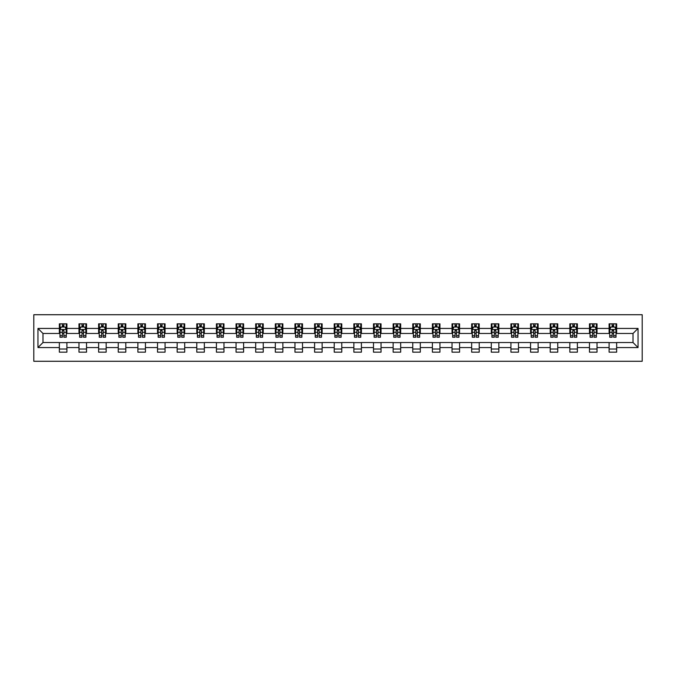 <?xml version="1.0" encoding="UTF-8"?>
<svg xmlns="http://www.w3.org/2000/svg" width="676" height="676" viewBox="0 0 676 676"><rect width="100%" height="100%" fill="white"/><g stroke="black" fill="none" stroke-linecap="round" stroke-linejoin="round"><path stroke-width="1.01" d="M33.8 361.28L642.2 361.28L642.2 314.72L33.8 314.72L33.8 361.28M616.647 328.435L616.647 323.838L609.101 323.838L609.101 328.435L597.018 328.435L597.018 323.838L589.464 323.838L589.464 328.435L577.38 328.435L577.38 323.838L569.834 323.838L569.834 328.435L557.751 328.435L557.751 323.838L550.196 323.838L550.196 328.435L538.113 328.435L538.113 323.838L530.567 323.838L530.567 328.435L518.484 328.435L518.484 323.838L510.929 323.838L510.929 328.435L498.846 328.435L498.846 323.838L491.291 323.838L491.291 328.435L479.216 328.435L479.216 323.838L471.662 323.838L471.662 328.435L459.579 328.435L459.579 323.838L452.024 323.838L452.024 328.435L439.949 328.435L439.949 323.838L432.395 323.838L432.395 328.435L420.311 328.435L420.311 323.838L412.757 323.838L412.757 328.435L400.674 328.435L400.674 323.838L393.128 323.838L393.128 328.435L381.044 328.435L381.044 323.838L373.49 323.838L373.49 328.435L361.406 328.435L361.406 323.838L353.861 323.838L353.861 328.435L341.777 328.435L341.777 323.838L334.223 323.838L334.223 328.435L322.139 328.435L322.139 323.838L314.594 323.838L314.594 328.435L302.51 328.435L302.51 323.838L294.956 323.838L294.956 328.435L282.872 328.435L282.872 323.838L275.326 323.838L275.326 328.435L263.243 328.435L263.243 323.838L255.689 323.838L255.689 328.435L243.605 328.435L243.605 323.838L236.051 323.838L236.051 328.435L223.976 328.435L223.976 323.838L216.421 323.838L216.421 328.435L204.338 328.435L204.338 323.838L196.784 323.838L196.784 328.435L184.709 328.435L184.709 323.838L177.154 323.838L177.154 328.435L165.071 328.435L165.071 323.838L157.516 323.838L157.516 328.435L145.433 328.435L145.433 323.838L137.887 323.838L137.887 328.435L125.804 328.435L125.804 323.838L118.249 323.838L118.249 328.435L106.166 328.435L106.166 323.838L98.62 323.838L98.62 328.435L86.536 328.435L86.536 323.838L78.982 323.838L78.982 328.435L66.899 328.435L66.899 323.838L59.353 323.838L59.353 328.435L37.957 328.435L37.957 347.565L42.985 342.529L59.353 342.529L59.353 352.162L66.899 352.162L66.899 342.529L78.982 342.529L78.982 352.162L86.536 352.162L86.536 342.529L98.62 342.529L98.62 352.162L106.166 352.162L106.166 342.529L118.249 342.529L118.249 352.162L125.804 352.162L125.804 342.529L137.887 342.529L137.887 352.162L145.433 352.162L145.433 342.529L157.516 342.529L157.516 352.162L165.071 352.162L165.071 342.529L177.154 342.529L177.154 352.162L184.709 352.162L184.709 342.529L196.784 342.529L196.784 352.162L204.338 352.162L204.338 342.529L216.421 342.529L216.421 352.162L223.976 352.162L223.976 342.529L236.051 342.529L236.051 352.162L243.605 352.162L243.605 342.529L255.689 342.529L255.689 352.162L263.243 352.162L263.243 342.529L275.326 342.529L275.326 352.162L282.872 352.162L282.872 342.529L294.956 342.529L294.956 352.162L302.51 352.162L302.51 342.529L314.594 342.529L314.594 352.162L322.139 352.162L322.139 342.529L334.223 342.529L334.223 352.162L341.777 352.162L341.777 342.529L353.861 342.529L353.861 352.162L361.406 352.162L361.406 342.529L373.49 342.529L373.49 352.162L381.044 352.162L381.044 342.529L393.128 342.529L393.128 352.162L400.674 352.162L400.674 342.529L412.757 342.529L412.757 352.162L420.311 352.162L420.311 342.529L432.395 342.529L432.395 352.162L439.949 352.162L439.949 342.529L452.024 342.529L452.024 352.162L459.579 352.162L459.579 342.529L471.662 342.529L471.662 352.162L479.216 352.162L479.216 342.529L491.291 342.529L491.291 352.162L498.846 352.162L498.846 342.529L510.929 342.529L510.929 352.162L518.484 352.162L518.484 342.529L530.567 342.529L530.567 352.162L538.113 352.162L538.113 342.529L550.196 342.529L550.196 352.162L557.751 352.162L557.751 342.529L569.834 342.529L569.834 352.162L577.38 352.162L577.38 342.529L589.464 342.529L589.464 352.162L597.018 352.162L597.018 342.529L609.101 342.529L609.101 352.162L616.647 352.162L616.647 342.529L633.015 342.529L633.015 333.471L616.647 333.471L616.647 328.435L638.043 328.435L638.043 347.565L616.647 347.565M609.101 347.565L597.018 347.565M589.464 347.565L577.38 347.565M569.834 347.565L557.751 347.565M550.196 347.565L538.113 347.565M530.567 347.565L518.484 347.565M510.929 347.565L498.846 347.565M491.291 347.565L479.216 347.565M471.662 347.565L459.579 347.565M452.024 347.565L439.949 347.565M432.395 347.565L420.311 347.565M412.757 347.565L400.674 347.565M393.128 347.565L381.044 347.565M373.49 347.565L361.406 347.565M353.861 347.565L341.777 347.565M334.223 347.565L322.139 347.565M314.594 347.565L302.51 347.565M294.956 347.565L282.872 347.565M275.326 347.565L263.243 347.565M255.689 347.565L243.605 347.565M236.051 347.565L223.976 347.565M216.421 347.565L204.338 347.565M196.784 347.565L184.709 347.565M177.154 347.565L165.071 347.565M157.516 347.565L145.433 347.565M137.887 347.565L125.804 347.565M118.249 347.565L106.166 347.565M98.62 347.565L86.536 347.565M78.982 347.565L66.899 347.565M59.353 347.565L37.957 347.565M609.101 328.435L609.101 333.471L597.018 333.471L597.018 328.435M589.464 328.435L589.464 333.471L577.38 333.471L577.38 328.435M569.834 328.435L569.834 333.471L557.751 333.471L557.751 328.435M550.196 328.435L550.196 333.471L538.113 333.471L538.113 328.435M530.567 328.435L530.567 333.471L518.484 333.471L518.484 328.435M510.929 328.435L510.929 333.471L498.846 333.471L498.846 328.435M491.291 328.435L491.291 333.471L479.216 333.471L479.216 328.435M471.662 328.435L471.662 333.471L459.579 333.471L459.579 328.435M452.024 328.435L452.024 333.471L439.949 333.471L439.949 328.435M432.395 328.435L432.395 333.471L420.311 333.471L420.311 328.435M412.757 328.435L412.757 333.471L400.674 333.471L400.674 328.435M393.128 328.435L393.128 333.471L381.044 333.471L381.044 328.435M373.49 328.435L373.49 333.471L361.406 333.471L361.406 328.435M353.861 328.435L353.861 333.471L341.777 333.471L341.777 328.435M334.223 328.435L334.223 333.471L322.139 333.471L322.139 328.435M314.594 328.435L314.594 333.471L302.51 333.471L302.51 328.435M294.956 328.435L294.956 333.471L282.872 333.471L282.872 328.435M275.326 328.435L275.326 333.471L263.243 333.471L263.243 328.435M255.689 328.435L255.689 333.471L243.605 333.471L243.605 328.435M236.051 328.435L236.051 333.471L223.976 333.471L223.976 328.435M216.421 328.435L216.421 333.471L204.338 333.471L204.338 328.435M196.784 328.435L196.784 333.471L184.709 333.471L184.709 328.435M177.154 328.435L177.154 333.471L165.071 333.471L165.071 328.435M157.516 328.435L157.516 333.471L145.433 333.471L145.433 328.435M137.887 328.435L137.887 333.471L125.804 333.471L125.804 328.435M118.249 328.435L118.249 333.471L106.166 333.471L106.166 328.435M98.62 328.435L98.62 333.471L86.536 333.471L86.536 328.435M78.982 328.435L78.982 333.471L66.899 333.471L66.899 328.435M59.353 328.435L59.353 333.471L42.985 333.471L37.957 328.435M42.985 333.471L42.985 342.529M638.043 347.565L633.015 342.529M633.015 333.471L638.043 328.435M59.353 326.99L59.978 326.99M62.369 326.99L63.882 326.99M66.273 326.99L66.899 326.99M59.353 333.344L59.978 333.344M62.369 333.344L63.882 333.344M66.273 333.344L66.899 333.344M59.353 342.656L66.899 342.656M59.353 349.01L66.899 349.01M78.982 342.656L86.536 342.656M78.982 349.01L86.536 349.01M78.982 326.99L79.616 326.99M82.007 326.99L83.511 326.99M85.903 326.99L86.536 326.99M78.982 333.344L79.616 333.344M82.007 333.344L83.511 333.344M85.903 333.344L86.536 333.344M98.62 342.656L106.166 342.656M98.62 349.01L106.166 349.01M98.62 326.99L99.245 326.99M101.637 326.99L103.149 326.99M105.54 326.99L106.166 326.99M98.62 333.344L99.245 333.344M101.637 333.344L103.149 333.344M105.54 333.344L106.166 333.344M118.249 342.656L125.804 342.656M118.249 349.01L125.804 349.01M118.249 326.99L118.883 326.99M121.274 326.99L122.779 326.99M125.17 326.99L125.804 326.99M118.249 333.344L118.883 333.344M121.274 333.344L122.779 333.344M125.17 333.344L125.804 333.344M137.887 342.656L145.433 342.656M137.887 349.01L145.433 349.01M137.887 326.99L138.512 326.99M140.904 326.99L142.416 326.99M144.808 326.99L145.433 326.99M137.887 333.344L138.512 333.344M140.904 333.344L142.416 333.344M144.808 333.344L145.433 333.344M157.516 342.656L165.071 342.656M157.516 349.01L165.071 349.01M157.516 326.99L158.15 326.99M160.542 326.99L162.046 326.99M164.437 326.99L165.071 326.99M157.516 333.344L158.15 333.344M160.542 333.344L162.046 333.344M164.437 333.344L165.071 333.344M177.154 342.656L184.709 342.656M177.154 349.01L184.709 349.01M177.154 326.99L177.78 326.99M180.171 326.99L181.683 326.99M184.075 326.99L184.709 326.99M177.154 333.344L177.78 333.344M180.171 333.344L181.683 333.344M184.075 333.344L184.709 333.344M196.784 342.656L204.338 342.656M196.784 349.01L204.338 349.01M196.784 326.99L197.417 326.99M199.809 326.99L201.321 326.99M203.713 326.99L204.338 326.99M196.784 333.344L197.417 333.344M199.809 333.344L201.321 333.344M203.713 333.344L204.338 333.344M216.421 342.656L223.976 342.656M216.421 349.01L223.976 349.01M216.421 326.99L217.047 326.99M219.438 326.99L220.951 326.99M223.342 326.99L223.976 326.99M216.421 333.344L217.047 333.344M219.438 333.344L220.951 333.344M223.342 333.344L223.976 333.344M236.051 342.656L243.605 342.656M236.051 349.01L243.605 349.01M236.051 326.99L236.685 326.99M239.076 326.99L240.588 326.99M242.98 326.99L243.605 326.99M236.051 333.344L236.685 333.344M239.076 333.344L240.588 333.344M242.98 333.344L243.605 333.344M255.689 342.656L263.243 342.656M255.689 349.01L263.243 349.01M255.689 326.99L256.314 326.99M258.705 326.99L260.218 326.99M262.609 326.99L263.243 326.99M255.689 333.344L256.314 333.344M258.705 333.344L260.218 333.344M262.609 333.344L263.243 333.344M275.326 342.656L282.872 342.656M275.326 349.01L282.872 349.01M275.326 326.99L275.952 326.99M278.343 326.99L279.856 326.99M282.247 326.99L282.872 326.99M275.326 333.344L275.952 333.344M278.343 333.344L279.856 333.344M282.247 333.344L282.872 333.344M294.956 342.656L302.51 342.656M294.956 349.01L302.51 349.01M294.956 326.99L295.589 326.99M297.981 326.99L299.485 326.99M301.876 326.99L302.51 326.99M294.956 333.344L295.589 333.344M297.981 333.344L299.485 333.344M301.876 333.344L302.51 333.344M314.594 342.656L322.139 342.656M314.594 349.01L322.139 349.01M314.594 326.99L315.219 326.99M317.61 326.99L319.123 326.99M321.514 326.99L322.139 326.99M314.594 333.344L315.219 333.344M317.61 333.344L319.123 333.344M321.514 333.344L322.139 333.344M334.223 342.656L341.777 342.656M334.223 349.01L341.777 349.01M334.223 326.99L334.857 326.99M337.248 326.99L338.752 326.99M341.143 326.99L341.777 326.99M334.223 333.344L334.857 333.344M337.248 333.344L338.752 333.344M341.143 333.344L341.777 333.344M353.861 342.656L361.406 342.656M353.861 349.01L361.406 349.01M353.861 326.99L354.486 326.99M356.877 326.99L358.39 326.99M360.781 326.99L361.406 326.99M353.861 333.344L354.486 333.344M356.877 333.344L358.39 333.344M360.781 333.344L361.406 333.344M373.49 342.656L381.044 342.656M373.49 349.01L381.044 349.01M373.49 326.99L374.124 326.99M376.515 326.99L378.019 326.99M380.411 326.99L381.044 326.99M373.49 333.344L374.124 333.344M376.515 333.344L378.019 333.344M380.411 333.344L381.044 333.344M393.128 342.656L400.674 342.656M393.128 349.01L400.674 349.01M393.128 326.99L393.753 326.99M396.144 326.99L397.657 326.99M400.048 326.99L400.674 326.99M393.128 333.344L393.753 333.344M396.144 333.344L397.657 333.344M400.048 333.344L400.674 333.344M412.757 342.656L420.311 342.656M412.757 349.01L420.311 349.01M412.757 326.99L413.391 326.99M415.782 326.99L417.295 326.99M419.686 326.99L420.311 326.99M412.757 333.344L413.391 333.344M415.782 333.344L417.295 333.344M419.686 333.344L420.311 333.344M432.395 342.656L439.949 342.656M432.395 349.01L439.949 349.01M432.395 326.99L433.02 326.99M435.412 326.99L436.924 326.99M439.315 326.99L439.949 326.99M432.395 333.344L433.02 333.344M435.412 333.344L436.924 333.344M439.315 333.344L439.949 333.344M452.024 342.656L459.579 342.656M452.024 349.01L459.579 349.01M452.024 326.99L452.658 326.99M455.049 326.99L456.562 326.99M458.953 326.99L459.579 326.99M452.024 333.344L452.658 333.344M455.049 333.344L456.562 333.344M458.953 333.344L459.579 333.344M471.662 342.656L479.216 342.656M471.662 349.01L479.216 349.01M471.662 326.99L472.287 326.99M474.679 326.99L476.191 326.99M478.583 326.99L479.216 326.99M471.662 333.344L472.287 333.344M474.679 333.344L476.191 333.344M478.583 333.344L479.216 333.344M491.291 342.656L498.846 342.656M491.291 349.01L498.846 349.01M491.291 326.99L491.925 326.99M494.317 326.99L495.829 326.99M498.22 326.99L498.846 326.99M491.291 333.344L491.925 333.344M494.317 333.344L495.829 333.344M498.22 333.344L498.846 333.344M510.929 342.656L518.484 342.656M510.929 349.01L518.484 349.01M510.929 326.99L511.563 326.99M513.954 326.99L515.458 326.99M517.85 326.99L518.484 326.99M510.929 333.344L511.563 333.344M513.954 333.344L515.458 333.344M517.85 333.344L518.484 333.344M530.567 342.656L538.113 342.656M530.567 349.01L538.113 349.01M530.567 326.99L531.192 326.99M533.584 326.99L535.096 326.99M537.488 326.99L538.113 326.99M530.567 333.344L531.192 333.344M533.584 333.344L535.096 333.344M537.488 333.344L538.113 333.344M550.196 342.656L557.751 342.656M550.196 349.01L557.751 349.01M550.196 326.99L550.83 326.99M553.221 326.99L554.726 326.99M557.117 326.99L557.751 326.99M550.196 333.344L550.83 333.344M553.221 333.344L554.726 333.344M557.117 333.344L557.751 333.344M569.834 342.656L577.38 342.656M569.834 349.01L577.38 349.01M569.834 326.99L570.46 326.99M572.851 326.99L574.363 326.99M576.755 326.99L577.38 326.99M569.834 333.344L570.46 333.344M572.851 333.344L574.363 333.344M576.755 333.344L577.38 333.344M589.464 342.656L597.018 342.656M589.464 349.01L597.018 349.01M589.464 326.99L590.097 326.99M592.489 326.99L593.993 326.99M596.384 326.99L597.018 326.99M589.464 333.344L590.097 333.344M592.489 333.344L593.993 333.344M596.384 333.344L597.018 333.344M609.101 342.656L616.647 342.656M609.101 349.01L616.647 349.01M609.101 326.99L609.727 326.99M612.118 326.99L613.631 326.99M616.022 326.99L616.647 326.99M609.101 333.344L609.727 333.344M612.118 333.344L613.631 333.344M616.022 333.344L616.647 333.344M63.882 325.477L62.369 325.477M66.273 335.668L63.882 335.668L63.882 337.248L66.273 337.248L66.273 329.567L65.014 327.049L61.237 327.049L59.978 329.567L59.978 337.248L62.369 337.248L62.369 335.668L59.978 335.668M59.978 329.567L59.978 323.838M66.273 329.567L66.273 323.838M62.369 327.049L62.369 323.838M63.882 323.838L63.882 327.049M63.882 335.668L63.882 330.513L62.369 330.513L62.369 335.668M83.511 325.477L82.007 325.477M85.903 335.668L83.511 335.668L83.511 337.248L85.903 337.248L85.903 329.567L84.644 327.049L80.875 327.049L79.616 329.567L79.616 337.248L82.007 337.248L82.007 335.668L79.616 335.668M79.616 329.567L79.616 323.838M85.903 329.567L85.903 323.838M82.007 327.049L82.007 323.838M83.511 323.838L83.511 327.049M83.511 335.668L83.511 330.513L82.007 330.513L82.007 335.668M103.149 325.477L101.637 325.477M105.54 335.668L103.149 335.668L103.149 337.248L105.54 337.248L105.54 329.567L104.281 327.049L100.504 327.049L99.245 329.567L99.245 337.248L101.637 337.248L101.637 335.668L99.245 335.668M99.245 329.567L99.245 323.838M105.54 329.567L105.54 323.838M101.637 327.049L101.637 323.838M103.149 323.838L103.149 327.049M103.149 335.668L103.149 330.513L101.637 330.513L101.637 335.668M122.779 325.477L121.274 325.477M125.17 335.668L122.779 335.668L122.779 337.248L125.17 337.248L125.17 329.567L123.911 327.049L120.142 327.049L118.883 329.567L118.883 337.248L121.274 337.248L121.274 335.668L118.883 335.668M118.883 329.567L118.883 323.838M125.17 329.567L125.17 323.838M121.274 327.049L121.274 323.838M122.779 323.838L122.779 327.049M122.779 335.668L122.779 330.513L121.274 330.513L121.274 335.668M142.416 325.477L140.904 325.477M144.808 335.668L142.416 335.668L142.416 337.248L144.808 337.248L144.808 329.567L143.549 327.049L139.771 327.049L138.512 329.567L138.512 337.248L140.904 337.248L140.904 335.668L138.512 335.668M138.512 329.567L138.512 323.838M144.808 329.567L144.808 323.838M140.904 327.049L140.904 323.838M142.416 323.838L142.416 327.049M142.416 335.668L142.416 330.513L140.904 330.513L140.904 335.668M162.046 325.477L160.542 325.477M164.437 335.668L162.046 335.668L162.046 337.248L164.437 337.248L164.437 329.567L163.186 327.049L159.409 327.049L158.15 329.567L158.15 337.248L160.542 337.248L160.542 335.668L158.15 335.668M158.15 329.567L158.15 323.838M164.437 329.567L164.437 323.838M160.542 327.049L160.542 323.838M162.046 323.838L162.046 327.049M162.046 335.668L162.046 330.513L160.542 330.513L160.542 335.668M181.683 325.477L180.171 325.477M184.075 335.668L181.683 335.668L181.683 337.248L184.075 337.248L184.075 329.567L182.816 327.049L179.039 327.049L177.78 329.567L177.78 337.248L180.171 337.248L180.171 335.668L177.78 335.668M177.78 329.567L177.78 323.838M184.075 329.567L184.075 323.838M180.171 327.049L180.171 323.838M181.683 323.838L181.683 327.049M181.683 335.668L181.683 330.513L180.171 330.513L180.171 335.668M201.321 325.477L199.809 325.477M203.713 335.668L201.321 335.668L201.321 337.248L203.713 337.248L203.713 329.567L202.454 327.049L198.676 327.049L197.417 329.567L197.417 337.248L199.809 337.248L199.809 335.668L197.417 335.668M197.417 329.567L197.417 323.838M203.713 329.567L203.713 323.838M199.809 327.049L199.809 323.838M201.321 323.838L201.321 327.049M201.321 335.668L201.321 330.513L199.809 330.513L199.809 335.668M220.951 325.477L219.438 325.477M223.342 335.668L220.951 335.668L220.951 337.248L223.342 337.248L223.342 329.567L222.083 327.049L218.306 327.049L217.047 329.567L217.047 337.248L219.438 337.248L219.438 335.668L217.047 335.668M217.047 329.567L217.047 323.838M223.342 329.567L223.342 323.838M219.438 327.049L219.438 323.838M220.951 323.838L220.951 327.049M220.951 335.668L220.951 330.513L219.438 330.513L219.438 335.668M240.588 325.477L239.076 325.477M242.98 335.668L240.588 335.668L240.588 337.248L242.98 337.248L242.98 329.567L241.721 327.049L237.944 327.049L236.685 329.567L236.685 337.248L239.076 337.248L239.076 335.668L236.685 335.668M236.685 329.567L236.685 323.838M242.98 329.567L242.98 323.838M239.076 327.049L239.076 323.838M240.588 323.838L240.588 327.049M240.588 335.668L240.588 330.513L239.076 330.513L239.076 335.668M260.218 325.477L258.705 325.477M262.609 335.668L260.218 335.668L260.218 337.248L262.609 337.248L262.609 329.567L261.35 327.049L257.573 327.049L256.314 329.567L256.314 337.248L258.705 337.248L258.705 335.668L256.314 335.668M256.314 329.567L256.314 323.838M262.609 329.567L262.609 323.838M258.705 327.049L258.705 323.838M260.218 323.838L260.218 327.049M260.218 335.668L260.218 330.513L258.705 330.513L258.705 335.668M279.856 325.477L278.343 325.477M282.247 335.668L279.856 335.668L279.856 337.248L282.247 337.248L282.247 329.567L280.988 327.049L277.211 327.049L275.952 329.567L275.952 337.248L278.343 337.248L278.343 335.668L275.952 335.668M275.952 329.567L275.952 323.838M282.247 329.567L282.247 323.838M278.343 327.049L278.343 323.838M279.856 323.838L279.856 327.049M279.856 335.668L279.856 330.513L278.343 330.513L278.343 335.668M299.485 325.477L297.981 325.477M301.876 335.668L299.485 335.668L299.485 337.248L301.876 337.248L301.876 329.567L300.617 327.049L296.84 327.049L295.589 329.567L295.589 337.248L297.981 337.248L297.981 335.668L295.589 335.668M295.589 329.567L295.589 323.838M301.876 329.567L301.876 323.838M297.981 327.049L297.981 323.838M299.485 323.838L299.485 327.049M299.485 335.668L299.485 330.513L297.981 330.513L297.981 335.668M319.123 325.477L317.61 325.477M321.514 335.668L319.123 335.668L319.123 337.248L321.514 337.248L321.514 329.567L320.255 327.049L316.478 327.049L315.219 329.567L315.219 337.248L317.61 337.248L317.61 335.668L315.219 335.668M315.219 329.567L315.219 323.838M321.514 329.567L321.514 323.838M317.61 327.049L317.61 323.838M319.123 323.838L319.123 327.049M319.123 335.668L319.123 330.513L317.61 330.513L317.61 335.668M338.752 325.477L337.248 325.477M341.143 335.668L338.752 335.668L338.752 337.248L341.143 337.248L341.143 329.567L339.884 327.049L336.116 327.049L334.857 329.567L334.857 337.248L337.248 337.248L337.248 335.668L334.857 335.668M334.857 329.567L334.857 323.838M341.143 329.567L341.143 323.838M337.248 327.049L337.248 323.838M338.752 323.838L338.752 327.049M338.752 335.668L338.752 330.513L337.248 330.513L337.248 335.668M358.39 325.477L356.877 325.477M360.781 335.668L358.39 335.668L358.39 337.248L360.781 337.248L360.781 329.567L359.522 327.049L355.745 327.049L354.486 329.567L354.486 337.248L356.877 337.248L356.877 335.668L354.486 335.668M354.486 329.567L354.486 323.838M360.781 329.567L360.781 323.838M356.877 327.049L356.877 323.838M358.39 323.838L358.39 327.049M358.39 335.668L358.39 330.513L356.877 330.513L356.877 335.668M378.019 325.477L376.515 325.477M380.411 335.668L378.019 335.668L378.019 337.248L380.411 337.248L380.411 329.567L379.16 327.049L375.383 327.049L374.124 329.567L374.124 337.248L376.515 337.248L376.515 335.668L374.124 335.668M374.124 329.567L374.124 323.838M380.411 329.567L380.411 323.838M376.515 327.049L376.515 323.838M378.019 323.838L378.019 327.049M378.019 335.668L378.019 330.513L376.515 330.513L376.515 335.668M397.657 325.477L396.144 325.477M400.048 335.668L397.657 335.668L397.657 337.248L400.048 337.248L400.048 329.567L398.789 327.049L395.012 327.049L393.753 329.567L393.753 337.248L396.144 337.248L396.144 335.668L393.753 335.668M393.753 329.567L393.753 323.838M400.048 329.567L400.048 323.838M396.144 327.049L396.144 323.838M397.657 323.838L397.657 327.049M397.657 335.668L397.657 330.513L396.144 330.513L396.144 335.668M417.295 325.477L415.782 325.477M419.686 335.668L417.295 335.668L417.295 337.248L419.686 337.248L419.686 329.567L418.427 327.049L414.65 327.049L413.391 329.567L413.391 337.248L415.782 337.248L415.782 335.668L413.391 335.668M413.391 329.567L413.391 323.838M419.686 329.567L419.686 323.838M415.782 327.049L415.782 323.838M417.295 323.838L417.295 327.049M417.295 335.668L417.295 330.513L415.782 330.513L415.782 335.668M436.924 325.477L435.412 325.477M439.315 335.668L436.924 335.668L436.924 337.248L439.315 337.248L439.315 329.567L438.056 327.049L434.279 327.049L433.02 329.567L433.02 337.248L435.412 337.248L435.412 335.668L433.02 335.668M433.02 329.567L433.02 323.838M439.315 329.567L439.315 323.838M435.412 327.049L435.412 323.838M436.924 323.838L436.924 327.049M436.924 335.668L436.924 330.513L435.412 330.513L435.412 335.668M456.562 325.477L455.049 325.477M458.953 335.668L456.562 335.668L456.562 337.248L458.953 337.248L458.953 329.567L457.694 327.049L453.917 327.049L452.658 329.567L452.658 337.248L455.049 337.248L455.049 335.668L452.658 335.668M452.658 329.567L452.658 323.838M458.953 329.567L458.953 323.838M455.049 327.049L455.049 323.838M456.562 323.838L456.562 327.049M456.562 335.668L456.562 330.513L455.049 330.513L455.049 335.668M476.191 325.477L474.679 325.477M478.583 335.668L476.191 335.668L476.191 337.248L478.583 337.248L478.583 329.567L477.324 327.049L473.546 327.049L472.287 329.567L472.287 337.248L474.679 337.248L474.679 335.668L472.287 335.668M472.287 329.567L472.287 323.838M478.583 329.567L478.583 323.838M474.679 327.049L474.679 323.838M476.191 323.838L476.191 327.049M476.191 335.668L476.191 330.513L474.679 330.513L474.679 335.668M495.829 325.477L494.317 325.477M498.22 335.668L495.829 335.668L495.829 337.248L498.22 337.248L498.22 329.567L496.961 327.049L493.184 327.049L491.925 329.567L491.925 337.248L494.317 337.248L494.317 335.668L491.925 335.668M491.925 329.567L491.925 323.838M498.22 329.567L498.22 323.838M494.317 327.049L494.317 323.838M495.829 323.838L495.829 327.049M495.829 335.668L495.829 330.513L494.317 330.513L494.317 335.668M515.458 325.477L513.954 325.477M517.85 335.668L515.458 335.668L515.458 337.248L517.85 337.248L517.85 329.567L516.591 327.049L512.814 327.049L511.563 329.567L511.563 337.248L513.954 337.248L513.954 335.668L511.563 335.668M511.563 329.567L511.563 323.838M517.85 329.567L517.85 323.838M513.954 327.049L513.954 323.838M515.458 323.838L515.458 327.049M515.458 335.668L515.458 330.513L513.954 330.513L513.954 335.668M535.096 325.477L533.584 325.477M537.488 335.668L535.096 335.668L535.096 337.248L537.488 337.248L537.488 329.567L536.229 327.049L532.451 327.049L531.192 329.567L531.192 337.248L533.584 337.248L533.584 335.668L531.192 335.668M531.192 329.567L531.192 323.838M537.488 329.567L537.488 323.838M533.584 327.049L533.584 323.838M535.096 323.838L535.096 327.049M535.096 335.668L535.096 330.513L533.584 330.513L533.584 335.668M554.726 325.477L553.221 325.477M557.117 335.668L554.726 335.668L554.726 337.248L557.117 337.248L557.117 329.567L555.858 327.049L552.089 327.049L550.83 329.567L550.83 337.248L553.221 337.248L553.221 335.668L550.83 335.668M550.83 329.567L550.83 323.838M557.117 329.567L557.117 323.838M553.221 327.049L553.221 323.838M554.726 323.838L554.726 327.049M554.726 335.668L554.726 330.513L553.221 330.513L553.221 335.668M574.363 325.477L572.851 325.477M576.755 335.668L574.363 335.668L574.363 337.248L576.755 337.248L576.755 329.567L575.496 327.049L571.719 327.049L570.46 329.567L570.46 337.248L572.851 337.248L572.851 335.668L570.46 335.668M570.46 329.567L570.46 323.838M576.755 329.567L576.755 323.838M572.851 327.049L572.851 323.838M574.363 323.838L574.363 327.049M574.363 335.668L574.363 330.513L572.851 330.513L572.851 335.668M593.993 325.477L592.489 325.477M596.384 335.668L593.993 335.668L593.993 337.248L596.384 337.248L596.384 329.567L595.125 327.049L591.356 327.049L590.097 329.567L590.097 337.248L592.489 337.248L592.489 335.668L590.097 335.668M590.097 329.567L590.097 323.838M596.384 329.567L596.384 323.838M592.489 327.049L592.489 323.838M593.993 323.838L593.993 327.049M593.993 335.668L593.993 330.513L592.489 330.513L592.489 335.668M613.631 325.477L612.118 325.477M616.022 335.668L613.631 335.668L613.631 337.248L616.022 337.248L616.022 329.567L614.763 327.049L610.986 327.049L609.727 329.567L609.727 337.248L612.118 337.248L612.118 335.668L609.727 335.668M609.727 329.567L609.727 323.838M616.022 329.567L616.022 323.838M612.118 327.049L612.118 323.838M613.631 323.838L613.631 327.049M613.631 335.668L613.631 330.513L612.118 330.513L612.118 335.668M66.24 329.508L60.012 329.508M59.978 327.201L61.161 327.201M65.09 327.201L66.273 327.201M62.369 332.296L59.978 332.296M66.273 332.296L63.882 332.296M63.882 326.28L62.369 326.28M85.877 329.508L79.641 329.508M79.616 327.201L80.799 327.201M84.72 327.201L85.903 327.201M82.007 332.296L79.616 332.296M85.903 332.296L83.511 332.296M83.511 326.28L82.007 326.28M105.507 329.508L99.279 329.508M99.245 327.201L100.428 327.201M104.358 327.201L105.54 327.201M101.637 332.296L99.245 332.296M105.54 332.296L103.149 332.296M103.149 326.28L101.637 326.28M125.144 329.508L118.908 329.508M118.883 327.201L120.066 327.201M123.987 327.201L125.17 327.201M121.274 332.296L118.883 332.296M125.17 332.296L122.779 332.296M122.779 326.28L121.274 326.28M144.774 329.508L138.546 329.508M138.512 327.201L139.695 327.201M143.625 327.201L144.808 327.201M140.904 332.296L138.512 332.296M144.808 332.296L142.416 332.296M142.416 326.28L140.904 326.28M164.412 329.508L158.176 329.508M158.15 327.201L159.333 327.201M163.254 327.201L164.437 327.201M160.542 332.296L158.15 332.296M164.437 332.296L162.046 332.296M162.046 326.28L160.542 326.28M184.041 329.508L177.813 329.508M177.78 327.201L178.963 327.201M182.892 327.201L184.075 327.201M180.171 332.296L177.78 332.296M184.075 332.296L181.683 332.296M181.683 326.28L180.171 326.28M203.679 329.508L197.451 329.508M197.417 327.201L198.6 327.201M202.53 327.201L203.713 327.201M199.809 332.296L197.417 332.296M203.713 332.296L201.321 332.296M201.321 326.28L199.809 326.28M223.308 329.508L217.08 329.508M217.047 327.201L218.23 327.201M222.159 327.201L223.342 327.201M219.438 332.296L217.047 332.296M223.342 332.296L220.951 332.296M220.951 326.28L219.438 326.28M242.946 329.508L236.718 329.508M236.685 327.201L237.867 327.201M241.797 327.201L242.98 327.201M239.076 332.296L236.685 332.296M242.98 332.296L240.588 332.296M240.588 326.28L239.076 326.28M262.575 329.508L256.348 329.508M256.314 327.201L257.497 327.201M261.426 327.201L262.609 327.201M258.705 332.296L256.314 332.296M262.609 332.296L260.218 332.296M260.218 326.28L258.705 326.28M282.213 329.508L275.985 329.508M275.952 327.201L277.135 327.201M281.064 327.201L282.247 327.201M278.343 332.296L275.952 332.296M282.247 332.296L279.856 332.296M279.856 326.28L278.343 326.28M301.851 329.508L295.615 329.508M295.589 327.201L296.772 327.201M300.693 327.201L301.876 327.201M297.981 332.296L295.589 332.296M301.876 332.296L299.485 332.296M299.485 326.28L297.981 326.28M321.48 329.508L315.253 329.508M315.219 327.201L316.402 327.201M320.331 327.201L321.514 327.201M317.61 332.296L315.219 332.296M321.514 332.296L319.123 332.296M319.123 326.28L317.61 326.28M341.118 329.508L334.882 329.508M334.857 327.201L336.04 327.201M339.96 327.201L341.143 327.201M337.248 332.296L334.857 332.296M341.143 332.296L338.752 332.296M338.752 326.28L337.248 326.28M360.747 329.508L354.52 329.508M354.486 327.201L355.669 327.201M359.598 327.201L360.781 327.201M356.877 332.296L354.486 332.296M360.781 332.296L358.39 332.296M358.39 326.28L356.877 326.28M380.385 329.508L374.149 329.508M374.124 327.201L375.307 327.201M379.228 327.201L380.411 327.201M376.515 332.296L374.124 332.296M380.411 332.296L378.019 332.296M378.019 326.28L376.515 326.28M400.015 329.508L393.787 329.508M393.753 327.201L394.936 327.201M398.865 327.201L400.048 327.201M396.144 332.296L393.753 332.296M400.048 332.296L397.657 332.296M397.657 326.28L396.144 326.28M419.652 329.508L413.425 329.508M413.391 327.201L414.574 327.201M418.503 327.201L419.686 327.201M415.782 332.296L413.391 332.296M419.686 332.296L417.295 332.296M417.295 326.28L415.782 326.28M439.282 329.508L433.054 329.508M433.02 327.201L434.203 327.201M438.132 327.201L439.315 327.201M435.412 332.296L433.02 332.296M439.315 332.296L436.924 332.296M436.924 326.28L435.412 326.28M458.92 329.508L452.692 329.508M452.658 327.201L453.841 327.201M457.77 327.201L458.953 327.201M455.049 332.296L452.658 332.296M458.953 332.296L456.562 332.296M456.562 326.28L455.049 326.28M478.549 329.508L472.321 329.508M472.287 327.201L473.47 327.201M477.4 327.201L478.583 327.201M474.679 332.296L472.287 332.296M478.583 332.296L476.191 332.296M476.191 326.28L474.679 326.28M498.187 329.508L491.959 329.508M491.925 327.201L493.108 327.201M497.037 327.201L498.22 327.201M494.317 332.296L491.925 332.296M498.22 332.296L495.829 332.296M495.829 326.28L494.317 326.28M517.824 329.508L511.588 329.508M511.563 327.201L512.746 327.201M516.667 327.201L517.85 327.201M513.954 332.296L511.563 332.296M517.85 332.296L515.458 332.296M515.458 326.28L513.954 326.28M537.454 329.508L531.226 329.508M531.192 327.201L532.375 327.201M536.305 327.201L537.488 327.201M533.584 332.296L531.192 332.296M537.488 332.296L535.096 332.296M535.096 326.28L533.584 326.28M557.092 329.508L550.856 329.508M550.83 327.201L552.013 327.201M555.934 327.201L557.117 327.201M553.221 332.296L550.83 332.296M557.117 332.296L554.726 332.296M554.726 326.28L553.221 326.28M576.721 329.508L570.493 329.508M570.46 327.201L571.642 327.201M575.572 327.201L576.755 327.201M572.851 332.296L570.46 332.296M576.755 332.296L574.363 332.296M574.363 326.28L572.851 326.28M596.359 329.508L590.123 329.508M590.097 327.201L591.28 327.201M595.201 327.201L596.384 327.201M592.489 332.296L590.097 332.296M596.384 332.296L593.993 332.296M593.993 326.28L592.489 326.28M615.988 329.508L609.76 329.508M609.727 327.201L610.91 327.201M614.839 327.201L616.022 327.201M612.118 332.296L609.727 332.296M616.022 332.296L613.631 332.296M613.631 326.28L612.118 326.28"/></g></svg>

